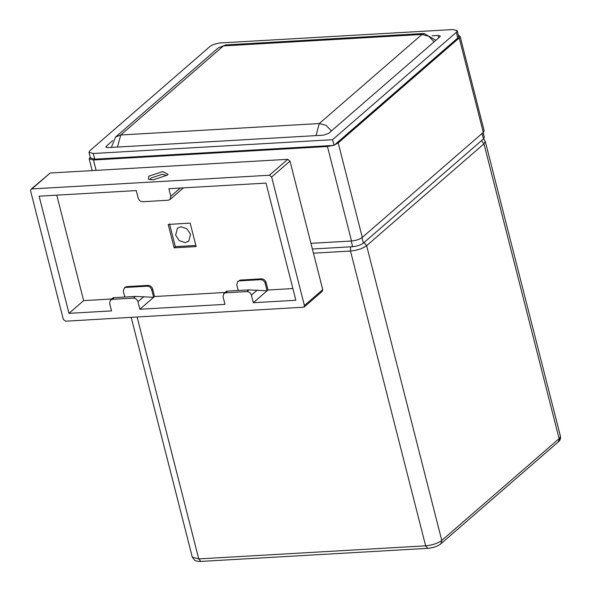 <?xml version="1.0" encoding="UTF-8"?>
<svg xmlns="http://www.w3.org/2000/svg" width="591" height="591" viewBox="0 0 591 591"><rect width="100%" height="100%" fill="white"/><g stroke="black" fill="none" stroke-linecap="round" stroke-linejoin="round"><path stroke-width="0.89" d="M458.357 35.261L460.086 36.302L484.169 130.788L483.298 132.414L362.29 237.412C359.624 239.355 356.041 240.552 351.527 241.002L310.94 243.337L351.202 241.032L352.642 246.698L312.388 249.018M460.086 36.302L459.214 37.92L338.2 142.919L334.521 144.935M333.102 145.43L327.444 146.509L93.467 159.991L89.182 158.839L90.194 157.095M195.857 245.472L175.335 246.654L169.551 223.974M190.524 234.272L188.728 241.217L185.101 242.635L179.243 240.618L175.63 235.129L177.426 228.185L181.053 226.767L186.911 228.783L190.524 234.272M30.584 190.915L63.34 319.421L65.594 321.209L303.981 307.18L304.402 305.532L271.646 177.027L269.393 175.239L31.877 188.928L31.013 189.268L30.584 190.915M224.964 304.358L139.882 309.256L137.962 301.698C137.149 299.43 135.649 298.241 133.448 298.123L112.179 299.349L110.451 300.029L109.601 303.331L111.522 310.896L68.984 313.341L39.117 196.175L136.255 190.583L138.183 198.14C138.988 200.408 140.488 201.597 142.69 201.716L168.213 200.246L169.942 199.566L170.799 196.256L168.871 188.699L266.002 183.099L295.869 300.265L253.325 302.718L251.404 295.16C250.591 292.892 249.092 291.703 246.89 291.585L225.622 292.811L223.893 293.491L223.043 296.793L224.964 304.358M303.981 307.18L322.309 291.274L322.738 289.62L289.982 161.114L287.728 159.326L50.205 173.015L31.013 189.268M167.187 175.187L153.202 179.856L148.467 179.272L148.755 176.251L162.732 171.582L168.007 174.286L167.187 175.187M174.16 247.843L196.138 246.58L190.162 223.147L168.184 224.41L174.16 247.843L175.549 246.639M266.068 282.432L265.152 283.229C264.347 280.961 262.847 279.772 260.646 279.654L239.377 280.88L237.648 281.56L240.293 280.082L261.562 278.856C263.763 278.974 265.263 280.171 266.068 282.432L267.996 289.996L292.885 288.556M56.773 195.163L83.649 300.62L111.633 299.002M139.882 309.256L153.638 297.325L151.71 289.767C150.904 287.499 149.397 286.31 147.203 286.192L125.927 287.418L124.206 288.098L125.122 287.3L126.851 286.62L148.119 285.394C150.321 285.512 151.821 286.709 152.626 288.969L154.554 296.534L225.075 292.464M265.152 283.229L267.08 290.787L267.996 289.996M253.325 302.718L267.08 290.787L248.848 289.893L227.579 291.112L226.442 291.282L223.893 293.491M124.206 288.098L123.349 291.4L124.79 297.037M237.648 281.56L236.792 284.862L238.232 290.499M110.451 300.029L112.999 297.82L114.137 297.65L135.405 296.423L153.638 297.325L154.554 296.534M83.649 300.62L68.984 313.341M166.81 175.49L162.303 174.264L151.008 178.039L150.099 179.753M483.157 132.539L484.361 137.289L483.497 138.907L363.399 243.108C360.739 245.051 357.156 246.248 352.642 246.698M352.029 240.965L351.202 241.032M457.198 30.702L458.638 36.376L457.774 37.994L334.011 145.379L94.715 159.171L90.43 158.011L88.982 152.345L89.847 150.727L209.945 46.519C212.605 44.576 216.195 43.379 220.702 42.929L452.905 29.55L457.198 30.702L456.333 32.32L332.563 139.705L334.011 145.379M332.563 139.705L93.275 153.497L88.982 152.345M432.051 35.8L438.167 35.453L440.31 36.029L439.874 36.834L328.581 133.403L323.203 135.199L108.013 147.602L105.87 147.019L106.306 146.213L112.711 140.651M362.29 237.412L338.2 142.919M327.444 146.509L351.527 241.002M93.467 159.991L96.111 170.371M459.214 37.92L483.298 132.414M31.877 188.928L50.205 173.015M322.738 289.62L304.402 305.532M289.982 161.114L271.646 177.027M287.728 159.326L269.393 175.239M257.292 290.055L251.404 295.16M152.626 288.969L151.71 289.767M143.849 296.593L137.962 301.698M148.119 285.394L147.203 286.192M135.405 296.423L133.448 298.123M126.851 286.62L125.927 287.418M114.137 297.65L112.179 299.349M239.377 280.88L240.293 280.082M225.622 292.811L227.579 291.112M260.646 279.654L261.562 278.856M246.89 291.585L248.848 289.893M180.262 188.041L170.799 196.256M482.049 133.234L483.497 138.907M361.958 237.442L363.399 243.108M94.715 159.171L93.275 153.497M456.333 32.32L457.774 37.994M106.639 147.528L106.306 146.213M438.766 37.802L438.167 35.453M200.822 561.42L198.746 558.909L192.311 557.18L194.712 560.327C194.631 560.955 200.615 561.775 200.822 561.42L427.707 548.345L425.638 545.833L198.746 558.909L137.112 317.086M481.436 140.695L483.97 143.827L485.27 141.397L560.416 436.202L558.266 441.942L440.916 543.757C437.872 546.254 433.469 547.783 427.707 548.345M364.093 242.509L366.627 245.642L483.97 143.827L559.116 438.633L441.773 540.447L440.916 543.757M350.626 246.816L350.493 251.027C357.252 250.355 362.63 248.56 366.627 245.642L441.773 540.447C437.776 543.365 432.398 545.161 425.638 545.833L350.493 251.027L313.444 253.162M434.134 41.821L428.645 36.191L421.959 34.455L319.28 123.549L325.966 125.285L331.455 130.906M435.877 40.306L424.139 33.495L421.959 34.455L223.435 45.899L120.756 134.984L319.28 123.549L316.022 135.612M424.139 33.495L225.614 44.938L218.249 47.93L115.57 137.023L120.756 134.984L117.498 147.056M92.174 170.6L89.182 158.839M183.432 187.864L169.942 199.566M560.416 436.202C560.822 438.67 560.105 440.576 558.266 441.942M115.57 137.023L111.374 147.403M225.614 44.938L218.249 47.93M131.202 317.426L192.311 557.18M485.27 141.397L483.623 138.789"/></g></svg>
